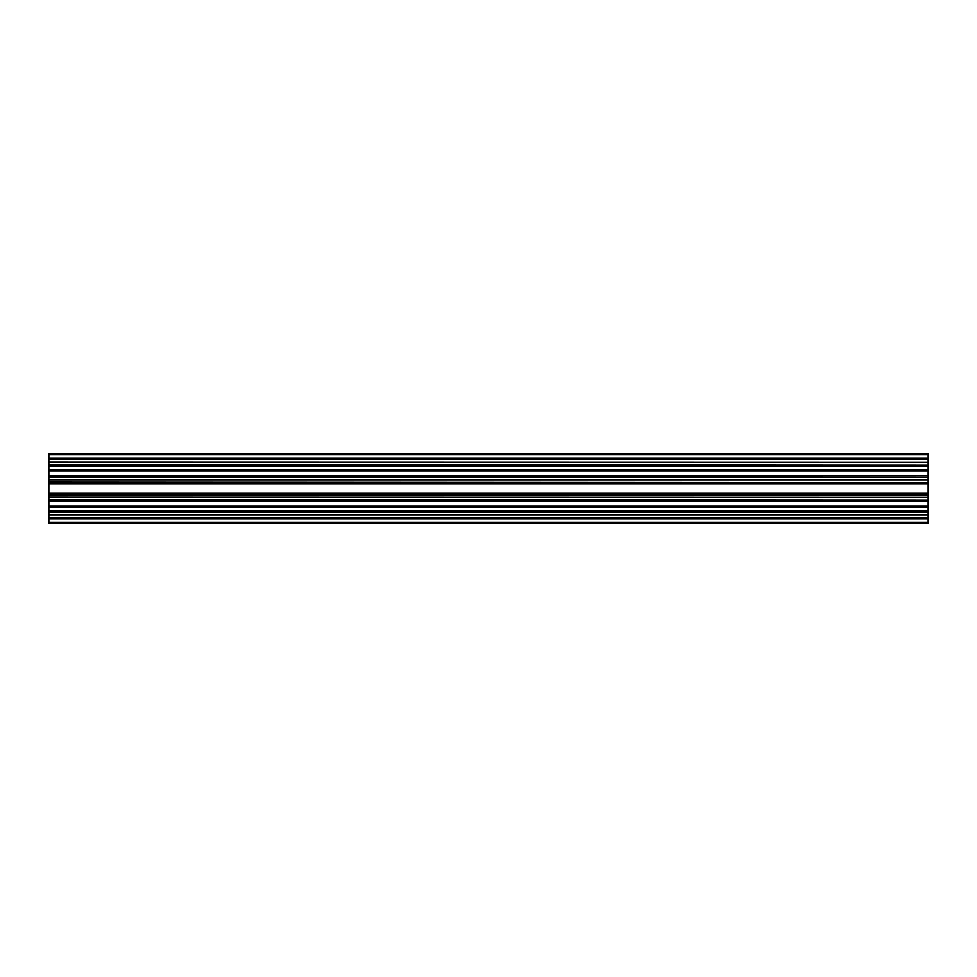 <?xml version="1.0" encoding="UTF-8"?>
<svg xmlns="http://www.w3.org/2000/svg" width="977" height="977" viewBox="0 0 977 977"><rect width="100%" height="100%" fill="white"/><g stroke="black" fill="none" stroke-linecap="round" stroke-linejoin="round"><path stroke-width="1.47" d="M48.85 523.672L928.15 523.672L928.15 518.909L48.85 518.909L48.85 523.672M48.85 454.647L928.15 454.647L928.15 453.328L48.85 453.328L48.85 518.909M48.85 517.859L928.15 517.859L928.15 518.909M48.85 517.37L928.15 517.859M48.85 515.062L928.15 515.062L928.15 517.37M48.85 514.879L928.15 515.062M48.85 514.696L928.15 514.879M48.85 512.388L928.15 512.388L928.15 514.696M48.85 511.899L928.15 512.388M48.85 510.849L928.15 510.849L928.15 511.899M48.85 506.086L928.15 506.086L928.15 510.849M48.85 501.323L928.15 501.323L928.15 506.086M48.85 500.273L928.15 500.273L928.15 501.323M48.85 499.784L928.15 500.273M48.85 497.476L928.15 497.476L928.15 499.784M48.85 497.293L928.15 497.476M48.85 497.11L928.15 497.293M48.85 494.802L928.15 494.802L928.15 497.11M48.85 494.313L928.15 494.802M48.85 493.263L928.15 493.263L928.15 494.313M48.85 483.737L928.15 483.737L928.15 493.263M48.85 482.687L928.15 482.687L928.15 483.737M48.85 482.198L928.15 482.687M48.85 479.89L928.15 479.89L928.15 482.198M48.85 479.707L928.15 479.89M48.85 479.524L928.15 479.707M48.85 477.216L928.15 477.216L928.15 479.524M48.85 476.727L928.15 477.216M48.85 475.677L928.15 475.677L928.15 476.727M48.85 470.914L928.15 470.914L928.15 475.677M48.85 466.151L928.15 466.151L928.15 470.914M48.85 465.101L928.15 465.101L928.15 466.151M48.85 464.612L928.15 465.101M48.85 462.304L928.15 462.304L928.15 464.612M48.85 462.121L928.15 462.304M48.85 461.938L928.15 462.121M48.85 459.63L928.15 459.63L928.15 461.938M48.85 459.141L928.15 459.63M48.85 458.091L928.15 458.091L928.15 459.141M928.15 454.647L928.15 458.091M48.85 522.353L928.15 522.353M48.85 507.405L928.15 507.405M48.85 469.595L928.15 469.595"/></g></svg>
